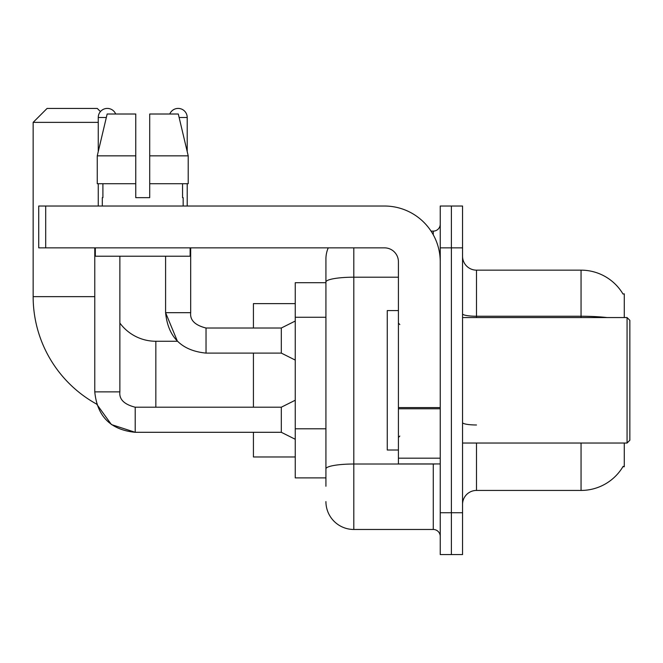 <?xml version="1.0" encoding="UTF-8"?>
<svg xmlns="http://www.w3.org/2000/svg" width="663" height="663" viewBox="0 0 663 663"><rect width="100%" height="100%" fill="white"/><g stroke="black" fill="none" stroke-linecap="round" stroke-linejoin="round"><path stroke-width="0.99" d="M624.273 317.56L624.273 293.858L623.005 294.032A48.797 48.797 0 0 0 581.053 270.156A48.797 48.797 0 0 1 622.905 293.858A48.797 48.797 0 0 0 581.053 270.156L476.49 270.156A13.94 13.94 0 0 1 462.55 256.216A13.94 13.94 0 0 0 476.49 270.156L476.49 317.56M624.273 443.033L624.273 466.735L622.905 466.735L623.145 466.321A48.797 48.797 0 0 1 581.053 490.438L476.49 490.438A13.94 13.94 0 0 0 462.55 504.377M325.923 486.252L325.923 282.048L325.923 282.703L295.25 282.703L295.25 477.89L325.923 477.89M451.395 512.739L451.395 554.566L462.55 554.566L462.55 512.739L451.395 512.739L451.395 554.566L440.24 554.566L440.24 512.739L451.395 512.739L451.395 247.854L451.395 512.739M440.24 512.739L440.24 206.027L451.395 206.027L451.395 247.854L451.395 206.027L462.55 206.027L462.55 512.739M353.81 247.854L353.81 529.472L433.27 529.472L433.27 463.943M431.049 231.122L433.27 231.122A6.97 6.97 0 0 0 440.24 224.152M325.923 308.9L325.923 259.001A27.879 27.879 0 0 1 328.251 247.854M325.923 473.705L325.923 437.166M398.422 277.2L353.81 277.2A27.879 4.84 180 0 0 325.923 282.048L325.923 259.001M440.24 536.442A6.97 6.97 0 0 0 433.27 529.472M353.81 529.472A27.879 27.879 0 0 1 325.923 501.584M149.705 197.657L135.758 197.657L149.705 197.657L135.758 197.657L149.705 197.657L149.705 114.011L178.306 114.011L188.209 155.838L188.209 183.717L149.705 183.717M169.778 114.011A9.058 9.058 0 0 1 187.206 117.5L187.206 151.587L188.209 155.838L149.705 155.838M94.776 247.854L94.776 391.866C97.196 416.397 110.671 429.873 135.202 432.301L111.425 424.569L96.674 404.123L111.425 424.569L135.202 432.301L111.425 424.569L96.674 404.123L111.425 424.569L135.202 432.301L111.425 424.569L96.674 404.123A122.688 122.688 0 0 1 33.15 296.643L33.15 122.373L47.09 108.434L97.279 108.434L100.445 111.599M155.838 407.206L155.838 341.263A44.612 44.612 0 0 1 119.87 323.038M98.257 122.373L33.15 122.373M253.423 353.106L253.423 407.206M253.423 432.301L253.423 456.973L295.25 456.973M295.25 303.621L253.423 303.621L253.423 328.011M98.257 151.587L98.257 117.5A9.058 9.058 0 0 1 115.685 114.011M295.25 439.271L281.311 432.301L281.311 407.206L295.25 400.228M281.311 432.301L135.202 432.301C110.671 429.873 97.196 416.397 94.776 391.866C97.196 416.397 110.671 429.873 135.202 432.301C110.671 429.873 97.196 416.397 94.776 391.866L119.87 391.866L119.87 256.216M98.257 183.717L98.257 206.027M295.25 360.084L281.311 353.106L281.311 328.011L295.25 321.041M165.593 256.216L165.593 312.679L190.687 312.679L190.687 247.854M187.206 183.717L187.206 206.027M440.24 463.943L398.422 463.943L398.422 407.571L440.24 407.571M440.24 261.794A55.767 55.767 0 0 0 384.482 206.027L45.697 206.027L45.697 247.854L384.482 247.854A13.94 13.94 0 0 1 398.422 261.794L398.422 407.571M45.697 247.854L38.727 247.854L38.727 206.027L45.697 206.027M102.301 197.657L102.906 197.657L102.301 197.657L102.301 206.027M183.162 197.657L182.557 197.657L183.162 197.657L183.162 206.027M182.557 183.717L182.557 197.657M135.758 155.838L97.254 155.838L107.157 114.011L135.758 114.011L135.758 197.657M102.906 197.657L102.906 183.717M95.331 247.854L95.331 256.216L190.132 256.216L190.132 247.854M135.758 183.717L97.254 183.717L97.254 155.838L107.157 114.011M188.209 183.717L188.209 155.838L178.306 114.011M627.065 317.56L629.85 320.345L629.85 440.24L627.065 443.033L627.065 317.56L462.55 317.56M398.422 310.591L387.267 310.591L387.267 450.003L398.422 450.003M325.923 317.27L295.25 317.27M325.923 428.795L295.25 428.795M476.49 443.033L476.49 490.438M581.053 490.438L581.053 443.033M623.005 294.032A48.797 48.797 0 0 0 581.053 270.156L581.053 316.243L476.49 316.243A13.94 2.42 0 0 1 462.55 313.823M607.2 317.56A48.797 8.47 180 0 0 581.053 316.243L581.053 317.56M462.55 247.854L440.24 247.854M476.49 424.983A13.94 2.42 -0 0 1 462.55 422.563M435.699 463.943A6.97 1.21 0 0 1 433.27 464.017L353.81 464.017A27.879 4.84 180 0 0 325.923 468.865M433.27 234.793L433.27 231.122M33.15 296.643L94.776 296.643M94.776 391.866C97.196 416.397 110.671 429.873 135.202 432.301L135.202 407.231M98.257 117.5L106.329 117.5M155.838 341.263L177.427 341.263L165.593 312.679C168.021 337.21 181.496 350.686 206.027 353.106L206.027 328.036C194.955 325.226 189.85 320.113 190.687 312.679C189.85 320.113 194.955 325.226 206.027 328.011C194.955 325.226 189.85 320.113 190.687 312.679C189.85 320.113 194.955 325.226 206.027 328.011C194.955 325.226 189.85 320.113 190.687 312.679C189.85 320.113 194.955 325.226 206.027 328.011C194.955 325.226 189.85 320.113 190.687 312.679C189.85 320.113 194.955 325.226 206.027 328.011C194.955 325.226 189.85 320.113 190.687 312.679C189.85 320.113 194.955 325.226 206.027 328.011L281.311 328.011M179.134 117.5L187.206 117.5M440.24 408.781L398.422 408.781M398.422 458.183L440.24 458.183M119.87 391.866C119.025 399.308 124.138 404.413 135.202 407.206C124.138 404.413 119.025 399.308 119.87 391.866C119.025 399.308 124.138 404.413 135.202 407.206C124.138 404.413 119.025 399.308 119.87 391.866C119.025 399.308 124.138 404.413 135.202 407.206L281.311 407.206M206.027 353.106C181.496 350.686 168.021 337.21 165.593 312.679C168.021 337.21 181.496 350.686 206.027 353.106C181.496 350.686 168.021 337.21 165.593 312.679C168.021 337.21 181.496 350.686 206.027 353.106L281.311 353.106M462.55 443.033L627.065 443.033M399.814 324.53L398.422 323.138M399.814 436.063L398.422 437.456"/></g></svg>
